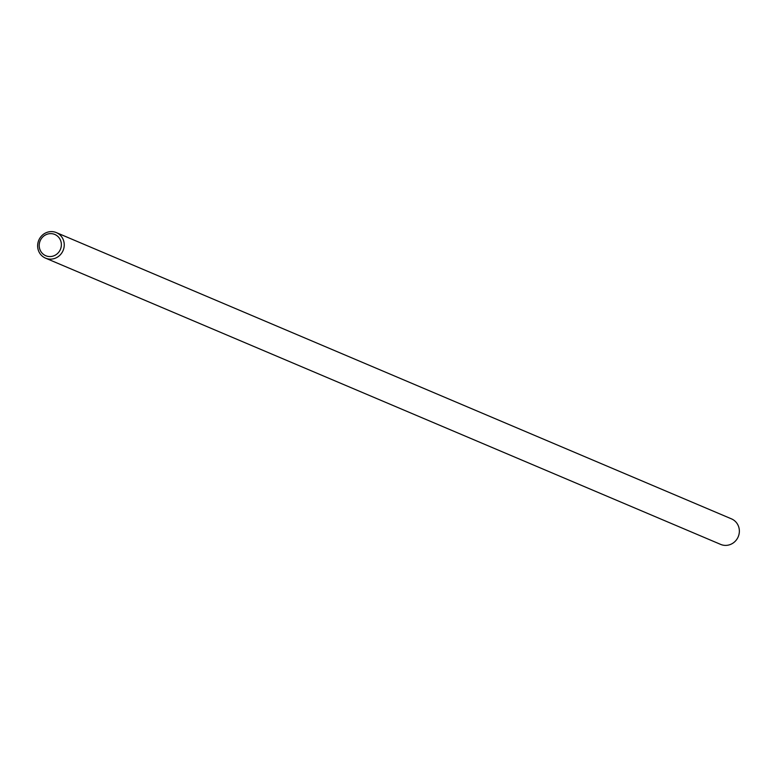 <?xml version="1.0" encoding="UTF-8"?>
<svg xmlns="http://www.w3.org/2000/svg" width="777" height="777" viewBox="0 0 777 777"><rect width="100%" height="100%" fill="white"/><g stroke="black" fill="none" stroke-linecap="round" stroke-linejoin="round"><path stroke-width="1.17" d="M63.034 250.67A13.869 13.199 113 0 1 45.532 258.139A13.869 13.199 113 0 1 38.85 240.074A13.869 13.199 113 0 1 56.352 232.605A13.869 13.199 113 0 1 63.034 250.67M56.352 232.605L731.468 518.861A13.869 13.199 113 0 1 738.15 536.926A13.869 13.199 113 0 1 720.648 544.395L45.532 258.139M60.363 249.514A11.558 11.004 113 0 1 45.668 255.682A11.558 11.004 113 0 1 40.219 240.685A11.558 11.004 113 0 1 54.914 234.508A11.558 11.004 113 0 1 60.363 249.514"/></g></svg>

